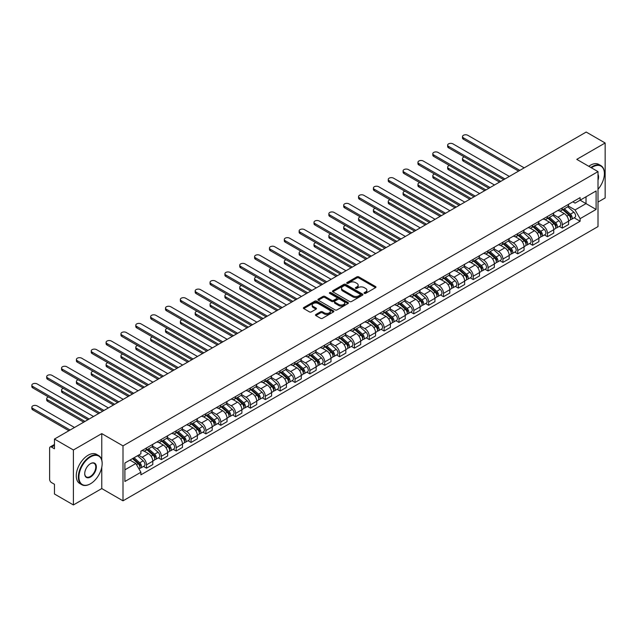 <?xml version="1.0" encoding="UTF-8"?>
<svg xmlns="http://www.w3.org/2000/svg" width="637" height="637" viewBox="0 0 637 637"><rect width="100%" height="100%" fill="white"/><g stroke="black" fill="none" stroke-linecap="round" stroke-linejoin="round"><path stroke-width="0.96" d="M364.34 293.37A0.924 0.533 0 0 0 365.646 293.37L375.575 287.637A1.322 0.764 0 0 0 375.965 287.104A1.322 0.764 0 0 0 375.575 286.562L358.758 276.848A1.322 0.764 0 0 0 356.887 276.848L346.958 282.581A0.924 0.533 0 0 0 348.272 283.338L349.554 282.597A4.228 2.444 0 0 1 355.534 282.597L356.935 283.409A4.228 2.444 0 0 1 358.169 285.129A4.228 2.444 0 0 1 356.935 286.857L355.653 287.598A0.924 0.533 0 0 0 356.959 288.354L358.241 287.613A4.228 2.444 0 0 1 364.221 287.613L365.622 288.426A4.228 2.444 0 0 1 366.864 290.146A4.228 2.444 0 0 1 365.622 291.873L364.34 292.614A0.924 0.533 0 0 0 364.34 293.37L364.34 292.614M315.872 314.503A1.322 0.764 0 0 0 315.482 315.044A1.322 0.764 0 0 0 315.872 315.586L320.586 318.309A1.322 0.764 0 0 0 322.457 318.309L333.485 311.939A1.322 0.764 0 0 0 333.868 311.405A1.322 0.764 0 0 0 333.485 310.864L316.661 301.15A1.322 0.764 0 0 0 314.797 301.15L303.769 307.52A1.322 0.764 0 0 0 303.379 308.061A1.322 0.764 0 0 0 303.769 308.595L309.471 311.891A1.322 0.764 0 0 0 311.334 311.891L316.056 309.168A1.322 0.764 0 0 0 316.446 308.627A1.322 0.764 0 0 0 316.056 308.085L313.229 306.453A3.535 2.038 0 0 1 312.194 305.012A3.535 2.038 0 0 1 314.375 303.124A3.535 2.038 0 0 1 318.229 303.57L329.297 309.956A3.535 2.038 0 0 1 330.332 311.405A3.535 2.038 0 0 1 328.151 313.293A3.535 2.038 0 0 1 324.305 312.847L322.457 311.78A1.322 0.764 0 0 0 320.586 311.78L315.872 314.503L315.872 315.586L320.586 312.878L320.586 311.78M122.997 445.868L101.769 433.614L73.406 449.993L54.464 439.052L586.207 132.05L605.15 142.991L576.78 159.369L598.008 171.624L122.997 445.868L122.997 500.825L598.008 226.581L598.008 171.624M349.649 301.532A1.322 0.764 0 0 0 351.513 301.532L362.541 295.162A1.322 0.764 0 0 0 362.931 294.628A1.322 0.764 0 0 0 362.541 294.087L345.724 284.373A1.322 0.764 0 0 0 343.853 284.373L332.825 290.743A1.322 0.764 0 0 0 332.442 291.284A1.322 0.764 0 0 0 332.825 291.818L349.649 301.532M329.974 293.569A0.924 0.533 0 0 1 330.914 293.705L347.993 303.562L336.989 309.916A1.322 0.764 0 0 1 335.118 309.916L318.301 300.21L323.015 297.503L323.015 296.404L318.301 299.127A1.322 0.764 0 0 0 317.911 299.669A1.322 0.764 0 0 0 318.301 300.21L318.301 299.127M323.015 297.503A1.322 0.764 0 0 1 324.886 297.503L324.886 296.404A1.322 0.764 0 0 0 323.015 296.404M324.886 296.404L331.71 300.346A1.322 0.764 0 0 0 333.573 300.346L336.702 298.538A1.322 0.764 0 0 0 337.092 297.997A1.322 0.764 0 0 0 336.702 297.455L329.608 293.354A0.924 0.533 0 0 1 330.914 292.606L348.009 302.471A1.322 0.764 0 0 1 348.399 303.013A1.322 0.764 0 0 1 348.009 303.554L348.009 302.471M73.406 449.993L73.406 504.95L54.464 494.009L54.464 484.287L51.509 482.583A2.691 1.553 -120 0 1 49.606 479.279L49.606 448.177A2.691 1.553 -120 0 1 50.164 446.943L54.464 444.459M598.008 202.072L605.15 197.948L605.15 142.991M73.406 504.95L101.769 488.571L122.997 500.825M54.464 439.052L54.464 448.782L51.509 447.078A2.691 1.553 -120 0 0 50.164 446.943M562.312 207.893A6.195 3.575 60 0 1 561.03 210.672L567.312 207.049A6.195 3.575 -120 0 0 568.594 204.27M553.394 214.565L557.932 217.185A6.195 3.575 60 0 1 562.312 224.765L568.594 221.143A6.195 3.575 -120 0 0 564.215 213.554L559.724 210.958M568.594 221.143L568.594 224.495L562.312 228.118L559.302 226.382M561.03 210.672A6.195 3.575 60 0 1 557.98 210.393M562.312 224.765L562.312 228.118M547.462 216.469A6.195 3.575 60 0 1 546.18 219.247L552.462 215.625A6.195 3.575 -120 0 0 553.744 212.838M544.452 234.957L547.462 236.693L553.744 233.07L553.744 229.71A6.195 3.575 -120 0 0 549.365 222.13L544.874 219.534M546.18 219.247A6.195 3.575 60 0 1 543.13 218.969M538.544 223.133L543.082 225.761A6.195 3.575 60 0 1 547.462 233.341L547.462 236.693M532.612 225.044A6.195 3.575 60 0 1 531.33 227.823L537.612 224.192A6.195 3.575 -120 0 0 538.894 221.413M529.602 243.525L532.612 245.269L538.894 241.638L538.894 238.286A6.195 3.575 -120 0 0 534.515 230.705L530.024 228.11M531.33 227.823A6.195 3.575 60 0 1 528.28 227.544M523.694 231.709L528.232 234.328A6.195 3.575 60 0 1 532.612 241.917L532.612 245.269M517.762 233.62A6.195 3.575 60 0 1 516.48 236.399L522.762 232.768A6.195 3.575 -120 0 0 524.044 229.989M514.752 252.101L517.762 253.845L524.044 250.214L524.044 246.861A6.195 3.575 -120 0 0 519.665 239.273L515.174 236.677M516.48 236.399A6.195 3.575 60 0 1 513.43 236.12M508.844 240.284L513.382 242.904A6.195 3.575 60 0 1 517.762 250.492L517.762 253.845M502.912 242.187A6.195 3.575 60 0 1 501.63 244.966L507.912 241.343A6.195 3.575 -120 0 0 509.194 238.564M499.902 260.676L502.912 262.412L509.194 258.789L509.194 255.437A6.195 3.575 -120 0 0 504.815 247.849L500.324 245.253M501.63 244.966A6.195 3.575 60 0 1 498.58 244.688M493.993 248.86L498.532 251.48A6.195 3.575 60 0 1 502.912 259.06L502.912 262.412M488.061 250.763A6.195 3.575 60 0 1 486.779 253.542L493.062 249.919A6.195 3.575 -120 0 0 494.344 247.132M485.052 269.252L488.061 270.988L494.344 267.365L494.344 264.005A6.195 3.575 -120 0 0 489.964 256.424L485.474 253.829M486.779 253.542A6.195 3.575 60 0 1 483.73 253.263M479.143 257.428L483.682 260.047A6.195 3.575 60 0 1 488.061 267.636L488.061 270.988M473.211 259.339A6.195 3.575 60 0 1 471.929 262.118L478.212 258.487A6.195 3.575 -120 0 0 479.494 255.708M470.202 277.82L473.211 279.563L479.494 275.932L479.494 272.58A6.195 3.575 -120 0 0 475.114 265L470.624 262.404M471.929 262.118A6.195 3.575 60 0 1 468.88 261.839M464.293 266.003L468.832 268.623A6.195 3.575 60 0 1 473.211 276.211L473.211 279.563M458.361 267.914A6.195 3.575 60 0 1 457.079 270.693L463.362 267.062A6.195 3.575 -120 0 0 464.644 264.283M455.351 286.395L458.361 288.139L464.644 284.508L464.644 281.156A6.195 3.575 -120 0 0 460.264 273.568L455.774 270.972M457.079 270.693A6.195 3.575 60 0 1 454.03 270.414M449.443 274.579L453.982 277.199A6.195 3.575 60 0 1 458.361 284.787L458.361 288.139M443.511 276.482A6.195 3.575 60 0 1 442.229 279.261L448.512 275.638A6.195 3.575 -120 0 0 449.794 272.859M440.501 294.971L443.511 296.707L449.794 293.084L449.794 289.731A6.195 3.575 -120 0 0 445.414 282.143L440.923 279.547M442.229 279.261A6.195 3.575 60 0 1 439.18 278.982M434.593 283.154L439.132 285.774A6.195 3.575 60 0 1 443.511 293.354L443.511 296.707M428.661 285.058A6.195 3.575 60 0 1 427.379 287.836L433.662 284.213A6.195 3.575 -120 0 0 434.944 281.427M425.651 303.546L428.661 305.282L434.944 301.651L434.944 298.299A6.195 3.575 -120 0 0 430.564 290.719L426.073 288.123M427.379 287.836A6.195 3.575 60 0 1 424.33 287.558M419.743 291.722L424.282 294.342A6.195 3.575 60 0 1 428.661 301.93L428.661 305.282M413.811 293.633A6.195 3.575 60 0 1 412.529 296.412L418.812 292.781A6.195 3.575 -120 0 0 420.094 290.002M410.801 312.114L413.811 313.858L420.094 310.227L420.094 306.875A6.195 3.575 -120 0 0 415.714 299.294L411.223 296.699M412.529 296.412A6.195 3.575 60 0 1 409.48 296.133M404.893 300.298L409.432 302.917A6.195 3.575 60 0 1 413.811 310.506L413.811 313.858M398.961 302.201A6.195 3.575 60 0 1 397.679 304.988L403.962 301.357A6.195 3.575 -120 0 0 405.243 298.578M395.951 320.69L398.961 322.433L405.243 318.803L405.243 315.45A6.195 3.575 -120 0 0 400.864 307.862L396.373 305.266M397.679 304.988A6.195 3.575 60 0 1 394.629 304.709M390.043 308.873L394.582 311.493A6.195 3.575 60 0 1 398.961 319.073L398.961 322.433M384.111 310.776A6.195 3.575 60 0 1 382.829 313.555L389.111 309.932A6.195 3.575 -120 0 0 390.393 307.153M381.101 329.265L384.111 331.001L390.393 327.378L390.393 324.026A6.195 3.575 -120 0 0 386.014 316.438L381.523 313.842M382.829 313.555A6.195 3.575 60 0 1 379.779 313.277M375.193 317.449L379.732 320.069A6.195 3.575 60 0 1 384.111 327.649L384.111 331.001M369.261 319.352A6.195 3.575 60 0 1 367.979 322.131L374.261 318.508A6.195 3.575 -120 0 0 375.543 315.721M366.251 337.841L369.261 339.577L375.543 335.946L375.543 332.594A6.195 3.575 -120 0 0 371.164 325.013L366.673 322.418M367.979 322.131A6.195 3.575 60 0 1 364.929 321.852M360.343 326.017L364.882 328.636A6.195 3.575 60 0 1 369.261 336.225L369.261 339.577M354.411 327.928A6.195 3.575 60 0 1 353.129 330.707L359.411 327.076A6.195 3.575 -120 0 0 360.693 324.297M351.401 346.409L354.411 348.152L360.693 344.521L360.693 341.169A6.195 3.575 -120 0 0 356.314 333.589L351.823 330.993M353.129 330.707A6.195 3.575 60 0 1 350.079 330.428M345.493 334.592L350.032 337.212A6.195 3.575 60 0 1 354.411 344.8L354.411 348.152M339.561 336.495A6.195 3.575 60 0 1 338.279 339.282L344.561 335.651A6.195 3.575 -120 0 0 345.843 332.872M336.551 354.984L339.561 356.728L345.843 353.097L345.843 349.745A6.195 3.575 -120 0 0 341.464 342.157L336.973 339.561M338.279 339.282A6.195 3.575 60 0 1 335.229 338.995M330.643 343.168L335.181 345.787A6.195 3.575 60 0 1 339.561 353.368L339.561 356.728M324.711 345.071A6.195 3.575 60 0 1 323.429 347.85L329.711 344.227A6.195 3.575 -120 0 0 330.993 341.448M321.701 363.56L324.711 365.296L330.993 361.673L330.993 358.32A6.195 3.575 -120 0 0 326.614 350.732L322.123 348.136M323.429 347.85A6.195 3.575 60 0 1 320.379 347.571M315.793 351.743L320.331 354.363A6.195 3.575 60 0 1 324.711 361.943L324.711 365.296M309.861 353.646A6.195 3.575 60 0 1 308.579 356.425L314.861 352.802A6.195 3.575 -120 0 0 316.143 350.016M306.851 372.135L309.861 373.871L316.143 370.24L316.143 366.888A6.195 3.575 -120 0 0 311.764 359.308L307.273 356.712M308.579 356.425A6.195 3.575 60 0 1 305.529 356.147M300.943 360.311L305.481 362.931A6.195 3.575 60 0 1 309.861 370.519L309.861 373.871M295.011 362.222A6.195 3.575 60 0 1 293.729 365.001L300.011 361.37A6.195 3.575 -120 0 0 301.293 358.591M292.001 380.703L295.011 382.447L301.293 378.816L301.293 375.464A6.195 3.575 -120 0 0 296.914 367.883L292.423 365.288M293.729 365.001A6.195 3.575 60 0 1 290.679 364.722M286.093 368.887L290.631 371.506A6.195 3.575 60 0 1 295.011 379.095L295.011 382.447M280.161 370.79A6.195 3.575 60 0 1 278.879 373.577L285.161 369.946A6.195 3.575 -120 0 0 286.443 367.167M277.151 389.279L280.161 391.022L286.443 387.392L286.443 384.039A6.195 3.575 -120 0 0 282.064 376.451L277.573 373.855M278.879 373.577A6.195 3.575 60 0 1 275.829 373.29M271.243 377.462L275.781 380.082A6.195 3.575 60 0 1 280.161 387.662L280.161 391.022M265.31 379.365A6.195 3.575 60 0 1 264.029 382.144L270.311 378.521A6.195 3.575 -120 0 0 271.593 375.742M262.301 397.854L265.31 399.59L271.593 395.967L271.593 392.615A6.195 3.575 -120 0 0 267.214 385.027L262.723 382.431M264.029 382.144A6.195 3.575 60 0 1 260.979 381.866M256.392 386.038L260.931 388.658A6.195 3.575 60 0 1 265.31 396.238L265.31 399.59M250.46 387.941A6.195 3.575 60 0 1 249.178 390.72L255.461 387.097A6.195 3.575 -120 0 0 256.743 384.31M247.451 406.43L250.46 408.166L256.743 404.535L256.743 401.183A6.195 3.575 -120 0 0 252.363 393.602L247.873 391.007M249.178 390.72A6.195 3.575 60 0 1 246.129 390.441M241.542 394.606L246.081 397.225A6.195 3.575 60 0 1 250.46 404.813L250.46 408.166M235.61 396.517A6.195 3.575 60 0 1 234.328 399.295L240.611 395.665A6.195 3.575 -120 0 0 241.893 392.886M232.601 414.998L235.61 416.741L241.893 413.11L241.893 409.758A6.195 3.575 -120 0 0 237.513 402.178L233.023 399.582M234.328 399.295A6.195 3.575 60 0 1 231.279 399.017M226.692 403.181L231.231 405.801A6.195 3.575 60 0 1 235.61 413.389L235.61 416.741M220.76 405.084A6.195 3.575 60 0 1 219.478 407.871L225.761 404.24A6.195 3.575 -120 0 0 227.043 401.461M217.75 423.573L220.76 425.309L227.043 421.686L227.043 418.334A6.195 3.575 -120 0 0 222.663 410.746L218.173 408.15M219.478 407.871A6.195 3.575 60 0 1 216.429 407.584M211.842 411.757L216.381 414.376A6.195 3.575 60 0 1 220.76 421.957L220.76 425.309M205.91 413.66A6.195 3.575 60 0 1 204.628 416.439L210.911 412.816A6.195 3.575 -120 0 0 212.193 410.037M202.9 432.149L205.91 433.885L212.193 430.262L212.193 426.909A6.195 3.575 -120 0 0 207.813 419.321L203.322 416.725M204.628 416.439A6.195 3.575 60 0 1 201.579 416.16M196.992 420.332L201.531 422.952A6.195 3.575 60 0 1 205.91 430.532L205.91 433.885M191.06 422.235A6.195 3.575 60 0 1 189.778 425.014L196.061 421.391A6.195 3.575 -120 0 0 197.343 418.605M188.05 440.724L191.06 442.46L197.343 438.829L197.343 435.477A6.195 3.575 -120 0 0 192.963 427.897L188.472 425.301M189.778 425.014A6.195 3.575 60 0 1 186.729 424.736M182.142 428.9L186.681 431.52A6.195 3.575 60 0 1 191.06 439.108L191.06 442.46M176.21 430.811A6.195 3.575 60 0 1 174.928 433.59L181.211 429.959A6.195 3.575 -120 0 0 182.493 427.18M173.2 449.292L176.21 451.036L182.493 447.405L182.493 444.053A6.195 3.575 -120 0 0 178.113 436.472L173.622 433.877M174.928 433.59A6.195 3.575 60 0 1 171.879 433.311M167.292 437.476L171.831 440.095A6.195 3.575 60 0 1 176.21 447.684L176.21 451.036M161.36 439.379A6.195 3.575 60 0 1 160.078 442.166L166.361 438.535A6.195 3.575 -120 0 0 167.642 435.756M158.35 457.868L161.36 459.603L167.642 455.981L167.642 452.628A6.195 3.575 -120 0 0 163.263 445.04L158.772 442.444M160.078 442.166A6.195 3.575 60 0 1 157.028 441.879M152.442 446.051L156.981 448.671A6.195 3.575 60 0 1 161.36 456.251L161.36 459.603M146.51 447.954A6.195 3.575 60 0 1 145.228 450.733L151.51 447.11A6.195 3.575 -120 0 0 152.792 444.331M143.5 466.443L146.51 468.179L152.792 464.556L152.792 461.204A6.195 3.575 -120 0 0 148.413 453.616L143.922 451.02M145.228 450.733A6.195 3.575 60 0 1 142.178 450.455M138.516 455.152L142.131 457.247A6.195 3.575 60 0 1 146.51 464.827L146.51 468.179M572.83 201.825L575.068 203.115L596.105 190.965L586.016 196.793L586.016 203.609L575.068 209.931L568.244 205.99M124.9 469.827L135.848 463.513L140.896 472.248L124.9 481.484L124.9 463.011L140.896 453.783L140.896 451.195L580.116 197.621L580.116 200.201L596.105 209.438L580.116 218.666L575.068 209.931M596.105 190.965L596.105 209.438M140.896 472.248L140.896 474.828L580.116 221.254L580.116 218.666M101.769 433.614L101.769 460.057M101.769 467.247L101.769 488.571M135.848 463.513L129.948 460.105M574.152 217.806L580.116 221.254M364.706 293.506L365.622 292.972A4.228 2.444 0 0 0 366.864 291.244L366.864 290.146M358.169 285.129L358.169 286.228A4.228 2.444 0 0 1 356.935 287.956L356.019 288.489M375.559 287.653L358.758 277.947A1.322 0.764 0 0 0 356.887 277.947L347.332 283.465M362.541 294.087L362.541 295.162L345.724 285.48A1.322 0.764 0 0 0 343.853 285.48L332.848 291.834L332.825 290.743M360.208 295.003A0.924 0.533 0 0 0 360.208 294.246L345.445 285.726A0.924 0.533 0 0 0 344.131 285.726L342.778 286.507A4.228 2.444 0 0 0 341.543 288.235A4.228 2.444 0 0 0 342.778 289.962L352.866 295.783A4.228 2.444 0 0 0 358.854 295.783L360.208 295.003L360.208 296.101A0.924 0.533 0 0 0 360.478 295.727L360.478 294.628M341.543 288.235L341.543 289.333A4.228 2.444 0 0 0 342.778 291.061L342.778 289.962M360.208 296.101L358.854 296.882A4.228 2.444 0 0 1 352.866 296.882L342.778 291.061M324.886 297.503L331.71 301.444A1.322 0.764 0 0 0 333.573 301.444L336.702 299.637A1.322 0.764 0 0 0 337.092 299.095L337.092 297.997M338.78 304.43A3.535 2.038 0 0 0 342.634 304.876A3.535 2.038 0 0 0 344.816 302.989A3.535 2.038 0 0 0 343.781 301.548L339.879 299.294A1.322 0.764 0 0 0 338.016 299.294L334.887 301.102A1.322 0.764 0 0 0 334.497 301.635A1.322 0.764 0 0 0 334.887 302.177L338.78 304.43L338.78 305.529A3.535 2.038 0 0 0 342.634 305.975A3.535 2.038 0 0 0 344.816 304.088L344.816 302.989M334.497 301.635L334.497 302.742A1.322 0.764 0 0 0 334.887 303.276L334.887 302.177M338.78 305.529L334.887 303.276M330.332 311.405L330.332 312.504A3.535 2.038 0 0 1 328.151 314.391A3.535 2.038 0 0 1 324.305 313.945L322.457 312.878A1.322 0.764 0 0 0 320.586 312.878M312.194 305.012L312.194 306.11A3.535 2.038 0 0 0 313.229 307.552L313.229 306.453M316.04 309.176L313.229 307.552M333.462 311.955L316.661 302.257A1.322 0.764 0 0 0 314.797 302.257L303.785 308.611M562.742 209.684L568.793 215.083A3.368 1.943 60 0 1 569.852 220.291L568.594 221.015M562.901 209.828L565.752 211.476M464.309 156.917A3.097 1.792 -0 0 0 462.502 158.541A3.097 1.792 -0 0 0 463.41 159.807L500.77 181.378M563.355 209.334L570.083 215.346A1.616 0.932 60 0 1 570.593 217.838A1.616 0.932 60 0 1 570.449 217.902M564.358 208.753L570.41 214.151A3.368 1.943 60 0 1 571.469 219.359A3.368 1.943 60 0 1 570.449 219.462M567.734 206.73L573.841 212.177A3.368 1.943 60 0 1 574.893 217.376L571.469 219.359M499.535 182.094L463.41 161.233A3.097 1.792 180 0 1 462.502 159.975L462.502 158.541M518.574 171.098L463.41 139.248A3.097 1.792 180 0 1 462.502 137.99L462.502 136.557A3.097 1.792 -0 0 0 463.41 137.823L519.808 170.382M524.187 167.857L467.789 135.291A3.097 1.792 -0 0 0 464.413 134.909A3.097 1.792 -0 0 0 462.502 136.557M547.892 218.26L553.943 223.659A3.368 1.943 60 0 1 555.002 228.866L553.744 229.591M548.051 218.403L550.901 220.044M449.459 165.493A3.097 1.792 -0 0 0 447.652 167.117A3.097 1.792 -0 0 0 448.559 168.383L485.92 189.953M548.505 217.91L555.233 223.913A1.616 0.932 60 0 1 555.743 226.414A1.616 0.932 60 0 1 555.599 226.469M549.508 217.328L555.56 222.727A3.368 1.943 60 0 1 556.619 227.927A3.368 1.943 60 0 1 555.599 228.038M552.884 215.298L558.991 220.744A3.368 1.943 60 0 1 560.042 225.952L556.619 227.927M484.685 190.662L448.559 169.808A3.097 1.792 180 0 1 447.652 168.542L447.652 167.117M533.042 226.836L539.093 232.234A3.368 1.943 60 0 1 540.152 237.434L538.894 238.166M533.201 226.979L536.051 228.619M434.609 174.068A3.097 1.792 -0 0 0 432.802 175.693A3.097 1.792 -0 0 0 433.709 176.951L471.069 198.521M533.655 226.477L540.383 232.489A1.616 0.932 60 0 1 540.893 234.989A1.616 0.932 60 0 1 540.749 235.045M534.658 225.896L540.709 231.303A3.368 1.943 60 0 1 541.769 236.502A3.368 1.943 60 0 1 540.749 236.614M538.034 223.874L544.141 229.32A3.368 1.943 60 0 1 545.192 234.527L541.769 236.502M469.835 199.238L433.709 178.384A3.097 1.792 180 0 1 432.802 177.118L432.802 175.693M518.192 235.403L524.243 240.81A3.368 1.943 60 0 1 525.302 246.009L524.044 246.734M518.351 235.547L521.201 237.195M419.759 182.636A3.097 1.792 -0 0 0 417.952 184.26A3.097 1.792 -0 0 0 418.859 185.526L456.219 207.097M518.805 235.053L525.533 241.065A1.616 0.932 60 0 1 526.043 243.565A1.616 0.932 60 0 1 525.899 243.621M519.808 234.472L525.859 239.87A3.368 1.943 60 0 1 526.918 245.078A3.368 1.943 60 0 1 525.899 245.181M523.184 232.449L529.291 237.896A3.368 1.943 60 0 1 530.342 243.095L526.918 245.078M454.985 207.813L418.859 186.96A3.097 1.792 180 0 1 417.952 185.693L417.952 184.26M503.724 179.674L448.559 147.824A3.097 1.792 180 0 1 447.652 146.558L447.652 145.132A3.097 1.792 -0 0 0 448.559 146.399L504.958 178.957M509.337 176.433L452.939 143.866A3.097 1.792 -0 0 0 449.563 143.484A3.097 1.792 -0 0 0 447.652 145.132M488.874 188.249L433.709 156.399A3.097 1.792 180 0 1 432.802 155.133L432.802 153.708A3.097 1.792 -0 0 0 433.709 154.966L490.108 187.533M494.487 185.001L438.089 152.442A3.097 1.792 -0 0 0 434.713 152.052A3.097 1.792 -0 0 0 432.802 153.708M474.024 196.817L418.859 164.975A3.097 1.792 180 0 1 417.952 163.709L417.952 162.276A3.097 1.792 -0 0 0 418.859 163.542L475.258 196.108M479.637 193.576L423.239 161.018A3.097 1.792 -0 0 0 419.863 160.628A3.097 1.792 -0 0 0 417.952 162.276M598.008 189.308A16.427 9.483 120 0 0 604.386 173.654A16.427 9.483 120 0 0 592.776 166.95A16.427 9.483 120 0 0 591.423 167.818M590.881 167.507A16.825 9.714 -60 0 1 592.49 166.456A16.825 9.714 -60 0 1 600.906 165.62A16.825 9.714 -60 0 1 604.386 173.328A16.825 9.714 -60 0 1 604.386 173.495M598.008 174.434A8.209 4.738 -60 0 1 598.008 180.239M588.787 166.297A16.825 9.714 -60 0 1 590.395 165.246A16.825 9.714 -60 0 1 598.812 164.41L600.906 165.62M90.255 483.897L90.542 483.738A16.427 9.483 120 0 0 102.151 463.617A16.427 9.483 120 0 0 90.542 456.912A16.427 9.483 120 0 0 78.924 477.025A16.427 9.483 120 0 0 90.542 483.738L90.255 483.897A16.825 9.714 -60 0 1 81.839 484.733A16.825 9.714 -60 0 1 79.259 471.245A16.825 9.714 -60 0 1 90.255 456.418A16.825 9.714 -60 0 1 98.663 455.582A16.825 9.714 -60 0 1 102.151 463.29A16.825 9.714 -60 0 1 102.151 463.457M90.542 463.617L90.542 463.617A8.209 4.738 -60 0 1 96.346 466.969A8.209 4.738 -60 0 1 90.542 477.025A8.209 4.738 -60 0 1 84.729 473.673A8.209 4.738 -60 0 1 90.542 463.617L90.542 463.617M84.737 473.506A7.811 4.507 120 0 0 86.345 476.922A7.811 4.507 120 0 0 90.255 476.532A7.811 4.507 120 0 0 95.351 469.652A7.811 4.507 120 0 0 94.157 463.394A7.811 4.507 120 0 0 90.39 463.704M81.839 484.733L79.744 483.523A16.825 9.714 -60 0 1 77.165 470.042A16.825 9.714 -60 0 1 88.161 455.208A16.825 9.714 -60 0 1 96.569 454.38L98.663 455.582M503.341 243.979L509.393 249.378A3.368 1.943 60 0 1 510.452 254.585L509.194 255.31M503.501 244.122L506.351 245.771M404.909 191.211A3.097 1.792 -0 0 0 403.102 192.836A3.097 1.792 -0 0 0 404.009 194.102L441.369 215.672M503.955 243.629L510.683 249.64A1.616 0.932 60 0 1 511.192 252.133A1.616 0.932 60 0 1 511.049 252.196M504.958 243.047L511.009 248.446A3.368 1.943 60 0 1 512.068 253.653A3.368 1.943 60 0 1 511.049 253.757M508.334 241.025L514.441 246.471A3.368 1.943 60 0 1 515.492 251.671L512.068 253.653M440.135 216.389L404.009 195.527A3.097 1.792 180 0 1 403.102 194.269L403.102 192.836M488.491 252.555L494.543 257.953A3.368 1.943 60 0 1 495.602 263.161L494.344 263.885M488.651 252.698L491.501 254.338M390.059 199.787A3.097 1.792 -0 0 0 388.252 201.411A3.097 1.792 -0 0 0 389.159 202.677L426.519 224.248M489.105 252.204L495.833 258.208A1.616 0.932 60 0 1 496.342 260.708A1.616 0.932 60 0 1 496.199 260.764M490.108 251.623L496.159 257.022A3.368 1.943 60 0 1 497.218 262.221A3.368 1.943 60 0 1 496.199 262.333M493.484 249.593L499.591 255.039A3.368 1.943 60 0 1 500.642 260.246L497.218 262.221M425.285 224.957L389.159 204.103A3.097 1.792 180 0 1 388.252 202.837L388.252 201.411M459.173 205.393L404.009 173.543A3.097 1.792 180 0 1 403.102 172.285L403.102 170.851A3.097 1.792 -0 0 0 404.009 172.117L460.408 204.676M464.787 202.152L408.389 169.585A3.097 1.792 -0 0 0 405.013 169.203A3.097 1.792 -0 0 0 403.102 170.851M444.323 213.968L389.159 182.118A3.097 1.792 180 0 1 388.252 180.852L388.252 179.427A3.097 1.792 -0 0 0 389.159 180.693L445.558 213.252M449.937 210.728L393.539 178.161A3.097 1.792 -0 0 0 390.163 177.771A3.097 1.792 -0 0 0 388.252 179.427M473.641 261.13L479.693 266.529A3.368 1.943 60 0 1 480.752 271.728L479.494 272.461M473.801 261.274L476.651 262.914M375.209 208.363A3.097 1.792 -0 0 0 373.401 209.987A3.097 1.792 -0 0 0 374.309 211.245L411.669 232.816M474.254 260.772L480.983 266.784A1.616 0.932 60 0 1 481.492 269.284A1.616 0.932 60 0 1 481.349 269.34M475.258 260.191L481.309 265.597A3.368 1.943 60 0 1 482.368 270.797A3.368 1.943 60 0 1 481.349 270.908M478.634 258.168L484.741 263.614A3.368 1.943 60 0 1 485.792 268.822L482.368 270.797M410.435 233.532L374.309 212.678A3.097 1.792 180 0 1 373.401 211.412L373.401 209.987M458.791 269.698L464.843 275.104A3.368 1.943 60 0 1 465.902 280.304L464.644 281.028M458.951 269.841L461.801 271.489M360.359 216.93A3.097 1.792 -0 0 0 358.551 218.555A3.097 1.792 -0 0 0 359.459 219.821L396.819 241.391M459.404 269.347L466.133 275.359A1.616 0.932 60 0 1 466.642 277.859A1.616 0.932 60 0 1 466.499 277.915M460.408 268.766L466.459 274.165A3.368 1.943 60 0 1 467.518 279.372A3.368 1.943 60 0 1 466.499 279.476M463.784 266.744L469.891 272.19A3.368 1.943 60 0 1 470.942 277.39L467.518 279.372M395.585 242.108L359.459 221.254A3.097 1.792 180 0 1 358.551 219.988L358.551 218.555M443.941 278.273L449.993 283.672A3.368 1.943 60 0 1 451.052 288.88L449.794 289.604M444.1 278.417L446.951 280.065M345.509 225.506A3.097 1.792 -0 0 0 343.701 227.13A3.097 1.792 -0 0 0 344.609 228.396L381.969 249.967M444.554 277.923L451.283 283.935A1.616 0.932 60 0 1 451.792 286.427A1.616 0.932 60 0 1 451.649 286.491M445.558 277.342L451.609 282.74A3.368 1.943 60 0 1 452.668 287.948A3.368 1.943 60 0 1 451.649 288.051M448.934 275.311L455.041 280.766A3.368 1.943 60 0 1 456.092 285.965L452.668 287.948M380.735 250.683L344.609 229.822A3.097 1.792 180 0 1 343.701 228.564L343.701 227.13M429.091 286.849L435.143 292.248A3.368 1.943 60 0 1 436.202 297.455L434.944 298.18M429.25 286.992L432.101 288.633M330.659 234.082A3.097 1.792 -0 0 0 328.851 235.706A3.097 1.792 -0 0 0 329.759 236.972L367.119 258.542M429.704 286.499L436.433 292.502A1.616 0.932 60 0 1 436.942 295.003A1.616 0.932 60 0 1 436.799 295.058M430.708 285.917L436.759 291.316A3.368 1.943 60 0 1 437.818 296.516A3.368 1.943 60 0 1 436.799 296.627M434.084 283.887L440.191 289.333A3.368 1.943 60 0 1 441.242 294.541L437.818 296.516M365.885 259.251L329.759 238.397A3.097 1.792 180 0 1 328.851 237.131L328.851 235.706M414.241 295.425L420.293 300.823A3.368 1.943 60 0 1 421.352 306.023L420.094 306.747M414.4 295.568L417.251 297.208M315.809 242.649A3.097 1.792 -0 0 0 314.001 244.282A3.097 1.792 -0 0 0 314.909 245.54L352.269 267.11M414.854 295.066L421.583 301.078A1.616 0.932 60 0 1 422.092 303.578A1.616 0.932 60 0 1 421.949 303.634M415.857 294.485L421.909 299.892A3.368 1.943 60 0 1 422.968 305.091A3.368 1.943 60 0 1 421.949 305.203M419.234 292.463L425.341 297.909A3.368 1.943 60 0 1 426.392 303.116L422.968 305.091M351.035 267.827L314.909 246.973A3.097 1.792 180 0 1 314.001 245.707L314.001 244.282M399.391 303.992L405.443 309.399A3.368 1.943 60 0 1 406.502 314.598L405.243 315.323M399.55 304.136L402.401 305.784M300.959 251.225A3.097 1.792 -0 0 0 299.151 252.849A3.097 1.792 -0 0 0 300.059 254.115L337.419 275.686M400.004 303.642L406.732 309.654A1.616 0.932 60 0 1 407.242 312.154A1.616 0.932 60 0 1 407.099 312.21M401.007 303.061L407.059 308.459A3.368 1.943 60 0 1 408.118 313.667A3.368 1.943 60 0 1 407.099 313.77M404.384 301.038L410.491 306.485A3.368 1.943 60 0 1 411.542 311.684L408.118 313.667M336.185 276.402L300.059 255.548A3.097 1.792 180 0 1 299.151 254.282L299.151 252.849M384.541 312.568L390.592 317.967A3.368 1.943 60 0 1 391.651 323.174L390.393 323.899M384.7 312.711L387.551 314.36M286.109 259.8A3.097 1.792 -0 0 0 284.301 261.425A3.097 1.792 -0 0 0 285.209 262.691L322.569 284.261M385.154 312.218L391.882 318.229A1.616 0.932 60 0 1 392.392 320.722A1.616 0.932 60 0 1 392.249 320.785M386.157 311.636L392.209 317.035A3.368 1.943 60 0 1 393.268 322.242A3.368 1.943 60 0 1 392.249 322.346M389.533 309.606L395.641 315.06A3.368 1.943 60 0 1 396.692 320.26L393.268 322.242M321.335 284.978L285.209 264.116A3.097 1.792 180 0 1 284.301 262.858L284.301 261.425M369.691 321.144L375.742 326.542A3.368 1.943 60 0 1 376.801 331.75L375.543 332.474M369.85 321.287L372.701 322.927M271.258 268.376A3.097 1.792 -0 0 0 269.451 270A3.097 1.792 -0 0 0 270.359 271.266L307.719 292.837M370.304 320.793L377.032 326.797A1.616 0.932 60 0 1 377.542 329.297A1.616 0.932 60 0 1 377.399 329.353M371.307 320.212L377.359 325.611A3.368 1.943 60 0 1 378.418 330.81A3.368 1.943 60 0 1 377.399 330.922M374.683 318.182L380.791 323.628A3.368 1.943 60 0 1 381.842 328.835L378.418 330.81M306.485 293.546L270.359 272.692A3.097 1.792 180 0 1 269.451 271.426L269.451 270M429.473 222.544L374.309 190.694A3.097 1.792 180 0 1 373.401 189.428L373.401 188.003A3.097 1.792 -0 0 0 374.309 189.261L430.708 221.827M435.087 219.295L378.689 186.737A3.097 1.792 -0 0 0 375.312 186.346A3.097 1.792 -0 0 0 373.401 188.003M414.623 231.112L359.459 199.27A3.097 1.792 180 0 1 358.551 198.003L358.551 196.57A3.097 1.792 -0 0 0 359.459 197.836L415.857 230.403M420.237 227.871L363.838 195.312A3.097 1.792 -0 0 0 360.462 194.922A3.097 1.792 -0 0 0 358.551 196.57M399.773 239.687L344.609 207.837A3.097 1.792 180 0 1 343.701 206.579L343.701 205.146A3.097 1.792 -0 0 0 344.609 206.412L401.007 238.971M405.387 236.446L348.988 203.88A3.097 1.792 -0 0 0 345.612 203.498A3.097 1.792 -0 0 0 343.701 205.146M384.923 248.263L329.759 216.413A3.097 1.792 180 0 1 328.851 215.147L328.851 213.721A3.097 1.792 -0 0 0 329.759 214.988L386.157 247.546M390.537 245.022L334.138 212.455A3.097 1.792 -0 0 0 330.762 212.065A3.097 1.792 -0 0 0 328.851 213.721M370.073 256.838L314.909 224.988A3.097 1.792 180 0 1 314.001 223.722L314.001 222.297A3.097 1.792 -0 0 0 314.909 223.555L371.307 256.122M375.687 253.59L319.288 221.031A3.097 1.792 -0 0 0 315.912 220.641A3.097 1.792 -0 0 0 314.001 222.297M355.223 265.406L300.059 233.564A3.097 1.792 180 0 1 299.151 232.298L299.151 230.865A3.097 1.792 -0 0 0 300.059 232.131L356.457 264.697M360.837 262.165L304.438 229.607A3.097 1.792 -0 0 0 301.062 229.216A3.097 1.792 -0 0 0 299.151 230.865M340.373 273.982L285.209 242.132A3.097 1.792 180 0 1 284.301 240.874L284.301 239.44A3.097 1.792 -0 0 0 285.209 240.706L341.607 273.265M345.987 270.741L289.588 238.174A3.097 1.792 -0 0 0 286.212 237.792A3.097 1.792 -0 0 0 284.301 239.44M325.523 282.557L270.359 250.707A3.097 1.792 180 0 1 269.451 249.441L269.451 248.016A3.097 1.792 -0 0 0 270.359 249.282L326.757 281.841M331.136 279.317L274.738 246.75A3.097 1.792 -0 0 0 271.362 246.36A3.097 1.792 -0 0 0 269.451 248.016M354.841 329.719L360.892 335.118A3.368 1.943 60 0 1 361.951 340.317L360.693 341.042M355 329.862L357.851 331.503M256.408 276.944A3.097 1.792 -0 0 0 254.601 278.576A3.097 1.792 -0 0 0 255.509 279.834L292.869 301.405M355.454 329.361L362.182 335.373A1.616 0.932 60 0 1 362.692 337.873A1.616 0.932 60 0 1 362.549 337.928M356.457 328.78L362.509 334.186A3.368 1.943 60 0 1 363.568 339.386A3.368 1.943 60 0 1 362.549 339.497M359.833 326.757L365.941 332.203A3.368 1.943 60 0 1 366.992 337.411L363.568 339.386M291.635 302.121L255.509 281.267A3.097 1.792 180 0 1 254.601 280.001L254.601 278.576M339.991 338.287L346.042 343.693A3.368 1.943 60 0 1 347.101 348.893L345.843 349.617M340.15 338.43L343.001 340.078M241.558 285.519A3.097 1.792 -0 0 0 239.751 287.144A3.097 1.792 -0 0 0 240.659 288.41L278.019 309.98M340.604 337.936L347.332 343.948A1.616 0.932 60 0 1 347.842 346.44A1.616 0.932 60 0 1 347.698 346.504M341.607 337.355L347.659 342.754A3.368 1.943 60 0 1 348.718 347.961A3.368 1.943 60 0 1 347.698 348.065M344.983 335.333L351.091 340.779A3.368 1.943 60 0 1 352.142 345.979L348.718 347.961M276.784 310.697L240.659 289.843A3.097 1.792 180 0 1 239.751 288.577L239.751 287.144M325.141 346.862L331.192 352.261A3.368 1.943 60 0 1 332.251 357.468L330.993 358.193M325.3 347.006L328.151 348.654M226.708 294.095A3.097 1.792 -0 0 0 224.901 295.719A3.097 1.792 -0 0 0 225.809 296.985L263.169 318.556M325.754 346.512L332.482 352.524A1.616 0.932 60 0 1 332.992 355.016A1.616 0.932 60 0 1 332.848 355.08M326.757 345.931L332.809 351.329A3.368 1.943 60 0 1 333.868 356.537A3.368 1.943 60 0 1 332.848 356.64M330.133 343.9L336.24 349.355A3.368 1.943 60 0 1 337.292 354.554L333.868 356.537M261.934 319.272L225.809 298.411A3.097 1.792 180 0 1 224.901 297.153L224.901 295.719M310.291 355.438L316.342 360.837A3.368 1.943 60 0 1 317.401 366.044L316.143 366.769M310.45 355.581L313.3 357.222M211.858 302.671A3.097 1.792 -0 0 0 210.051 304.295A3.097 1.792 -0 0 0 210.958 305.561L248.319 327.131M310.904 355.088L317.632 361.091A1.616 0.932 60 0 1 318.142 363.592A1.616 0.932 60 0 1 317.998 363.647M311.907 354.506L317.959 359.905A3.368 1.943 60 0 1 319.018 365.105A3.368 1.943 60 0 1 317.998 365.216M315.283 352.476L321.39 357.922A3.368 1.943 60 0 1 322.441 363.13L319.018 365.105M247.084 327.84L210.958 306.986A3.097 1.792 180 0 1 210.051 305.72L210.051 304.295M295.441 364.014L301.492 369.412A3.368 1.943 60 0 1 302.551 374.612L301.293 375.336M295.6 364.157L298.45 365.797M197.008 311.238A3.097 1.792 -0 0 0 195.201 312.871A3.097 1.792 -0 0 0 196.108 314.129L233.468 335.699M296.054 363.655L302.782 369.667A1.616 0.932 60 0 1 303.292 372.167A1.616 0.932 60 0 1 303.148 372.223M297.057 363.074L303.108 368.473A3.368 1.943 60 0 1 304.168 373.68A3.368 1.943 60 0 1 303.148 373.792M300.433 361.052L306.54 366.498A3.368 1.943 60 0 1 307.591 371.705L304.168 373.68M232.234 336.416L196.108 315.562A3.097 1.792 180 0 1 195.201 314.296L195.201 312.871M280.591 372.581L286.642 377.988A3.368 1.943 60 0 1 287.701 383.187L286.443 383.912M280.75 372.725L283.6 374.373M182.158 319.814A3.097 1.792 -0 0 0 180.351 321.438A3.097 1.792 -0 0 0 181.258 322.704L218.618 344.275M281.204 372.231L287.932 378.243A1.616 0.932 60 0 1 288.442 380.735A1.616 0.932 60 0 1 288.298 380.799M282.207 371.65L288.258 377.048A3.368 1.943 60 0 1 289.317 382.256A3.368 1.943 60 0 1 288.298 382.359M285.583 369.627L291.69 375.074A3.368 1.943 60 0 1 292.741 380.273L289.317 382.256M217.384 344.991L181.258 324.129A3.097 1.792 180 0 1 180.351 322.871L180.351 321.438M265.74 381.157L271.792 386.555A3.368 1.943 60 0 1 272.851 391.763L271.593 392.488M265.9 381.3L268.75 382.948M167.308 328.389A3.097 1.792 -0 0 0 165.501 330.014A3.097 1.792 -0 0 0 166.408 331.28L203.768 352.85M266.354 380.807L273.082 386.818A1.616 0.932 60 0 1 273.591 389.311A1.616 0.932 60 0 1 273.448 389.374M267.357 380.225L273.408 385.624A3.368 1.943 60 0 1 274.467 390.831A3.368 1.943 60 0 1 273.448 390.935M270.733 378.195L276.84 383.649A3.368 1.943 60 0 1 277.891 388.849L274.467 390.831M202.534 353.567L166.408 332.705A3.097 1.792 180 0 1 165.501 331.439L165.501 330.014M250.89 389.733L256.942 395.131A3.368 1.943 60 0 1 258.001 400.339L256.743 401.063M251.05 389.876L253.9 391.516M152.458 336.965A3.097 1.792 -0 0 0 150.65 338.589A3.097 1.792 -0 0 0 151.558 339.855L188.918 361.426M251.504 389.382L258.232 395.386A1.616 0.932 60 0 1 258.741 397.886A1.616 0.932 60 0 1 258.598 397.942M252.507 388.801L258.558 394.199A3.368 1.943 60 0 1 259.617 399.399A3.368 1.943 60 0 1 258.598 399.51M255.883 386.77L261.99 392.217A3.368 1.943 60 0 1 263.041 397.424L259.617 399.399M187.684 362.135L151.558 341.281A3.097 1.792 180 0 1 150.65 340.015L150.65 338.589M236.04 398.308L242.092 403.707A3.368 1.943 60 0 1 243.151 408.906L241.893 409.631M236.2 398.451L239.05 400.092M137.608 345.533A3.097 1.792 -0 0 0 135.8 347.165A3.097 1.792 -0 0 0 136.708 348.423L174.068 369.993M236.653 397.95L243.382 403.962A1.616 0.932 60 0 1 243.891 406.462A1.616 0.932 60 0 1 243.748 406.517M237.657 397.369L243.708 402.767A3.368 1.943 60 0 1 244.767 407.975A3.368 1.943 60 0 1 243.748 408.086M241.033 395.346L247.14 400.792A3.368 1.943 60 0 1 248.191 406L244.767 407.975M172.834 370.71L136.708 349.856A3.097 1.792 180 0 1 135.8 348.59L135.8 347.165M221.19 406.876L227.242 412.282A3.368 1.943 60 0 1 228.301 417.482L227.043 418.206M221.35 407.019L224.2 408.667M122.758 354.108A3.097 1.792 -0 0 0 120.95 355.733A3.097 1.792 -0 0 0 121.858 356.999L159.218 378.569M221.803 406.525L228.532 412.537A1.616 0.932 60 0 1 229.041 415.029A1.616 0.932 60 0 1 228.898 415.093M222.807 405.944L228.858 411.343A3.368 1.943 60 0 1 229.917 416.55A3.368 1.943 60 0 1 228.898 416.654M226.183 403.922L232.29 409.368A3.368 1.943 60 0 1 233.341 414.568L229.917 416.55M157.984 379.286L121.858 358.424A3.097 1.792 180 0 1 120.95 357.166L120.95 355.733M206.34 415.451L212.392 420.85A3.368 1.943 60 0 1 213.451 426.057L212.193 426.782M206.499 415.595L209.35 417.243M107.908 362.684A3.097 1.792 -0 0 0 106.1 364.308A3.097 1.792 -0 0 0 107.008 365.574L144.368 387.145M206.953 415.101L213.682 421.105A1.616 0.932 60 0 1 214.191 423.605A1.616 0.932 60 0 1 214.048 423.669M207.957 414.52L214.008 419.918A3.368 1.943 60 0 1 215.067 425.126A3.368 1.943 60 0 1 214.048 425.229M211.333 412.489L217.44 417.936A3.368 1.943 60 0 1 218.491 423.143L215.067 425.126M143.134 387.861L107.008 367A3.097 1.792 180 0 1 106.1 365.734L106.1 364.308M191.49 424.027L197.542 429.426A3.368 1.943 60 0 1 198.601 434.633L197.343 435.358M191.649 424.17L194.5 425.811M93.058 371.26A3.097 1.792 -0 0 0 91.25 372.884A3.097 1.792 -0 0 0 92.158 374.15L129.518 395.72M192.103 423.677L198.832 429.68A1.616 0.932 60 0 1 199.341 432.181A1.616 0.932 60 0 1 199.198 432.236M193.107 423.095L199.158 428.494A3.368 1.943 60 0 1 200.217 433.693A3.368 1.943 60 0 1 199.198 433.805M196.483 421.065L202.59 426.511A3.368 1.943 60 0 1 203.641 431.719L200.217 433.693M128.284 396.429L92.158 375.575A3.097 1.792 180 0 1 91.25 374.309L91.25 372.884M176.64 432.603L182.692 438.001A3.368 1.943 60 0 1 183.751 443.201L182.493 443.925M176.799 432.746L179.65 434.386M78.208 379.827A3.097 1.792 -0 0 0 76.4 381.459A3.097 1.792 -0 0 0 77.308 382.718L114.668 404.288M177.253 432.244L183.982 438.256A1.616 0.932 60 0 1 184.491 440.756A1.616 0.932 60 0 1 184.348 440.812M178.256 431.663L184.308 437.062A3.368 1.943 60 0 1 185.367 442.269A3.368 1.943 60 0 1 184.348 442.381M181.633 429.641L187.74 435.087A3.368 1.943 60 0 1 188.791 440.294L185.367 442.269M113.434 405.005L77.308 384.151A3.097 1.792 180 0 1 76.4 382.885L76.4 381.459M161.79 441.17L167.842 446.577A3.368 1.943 60 0 1 168.901 451.776L167.642 452.501M161.949 441.314L164.8 442.962M63.358 388.403A3.097 1.792 -0 0 0 61.55 390.027A3.097 1.792 -0 0 0 62.458 391.293L99.818 412.864M162.403 440.82L169.131 446.832A1.616 0.932 60 0 1 169.641 449.324A1.616 0.932 60 0 1 169.498 449.388M163.406 440.239L169.458 445.637A3.368 1.943 60 0 1 170.517 450.845A3.368 1.943 60 0 1 169.498 450.948M166.783 438.216L172.89 443.663A3.368 1.943 60 0 1 173.941 448.862L170.517 450.845M98.584 413.58L62.458 392.718A3.097 1.792 180 0 1 61.55 391.46L61.55 390.027M146.94 449.746L152.991 455.144A3.368 1.943 60 0 1 154.05 460.352L152.792 461.077M147.099 449.889L149.95 451.537M48.508 396.978A3.097 1.792 -0 0 0 46.7 398.603A3.097 1.792 -0 0 0 47.608 399.869L84.968 421.439M147.553 449.396L154.281 455.399A1.616 0.932 60 0 1 154.791 457.899A1.616 0.932 60 0 1 154.648 457.963M148.556 448.814L154.608 454.213A3.368 1.943 60 0 1 155.667 459.42A3.368 1.943 60 0 1 154.648 459.524M151.932 446.784L158.04 452.23A3.368 1.943 60 0 1 159.091 457.438L155.667 459.42M83.734 422.156L47.608 401.294A3.097 1.792 180 0 1 46.7 400.028L46.7 398.603M310.673 291.133L255.509 259.283A3.097 1.792 180 0 1 254.601 258.017L254.601 256.592A3.097 1.792 -0 0 0 255.509 257.85L311.907 290.416M316.286 287.884L259.888 255.326A3.097 1.792 -0 0 0 256.512 254.935A3.097 1.792 -0 0 0 254.601 256.592M295.823 299.701L240.659 267.858A3.097 1.792 180 0 1 239.751 266.592L239.751 265.159A3.097 1.792 -0 0 0 240.659 266.425L297.057 298.992M301.436 296.46L245.038 263.901A3.097 1.792 -0 0 0 241.662 263.511A3.097 1.792 -0 0 0 239.751 265.159M280.973 308.276L225.809 276.426A3.097 1.792 180 0 1 224.901 275.168L224.901 273.735A3.097 1.792 -0 0 0 225.809 275.001L282.207 307.56M286.586 305.035L230.188 272.469A3.097 1.792 -0 0 0 226.812 272.087A3.097 1.792 -0 0 0 224.901 273.735M266.123 316.852L210.958 285.002A3.097 1.792 180 0 1 210.051 283.736L210.051 282.31A3.097 1.792 -0 0 0 210.958 283.576L267.357 316.135M271.736 313.611L215.338 281.044A3.097 1.792 -0 0 0 211.962 280.654A3.097 1.792 -0 0 0 210.051 282.31M251.273 325.427L196.108 293.577A3.097 1.792 180 0 1 195.201 292.311L195.201 290.886A3.097 1.792 -0 0 0 196.108 292.144L252.507 324.711M256.886 322.179L200.488 289.62A3.097 1.792 -0 0 0 197.112 289.23A3.097 1.792 -0 0 0 195.201 290.886M236.423 333.995L181.258 302.153A3.097 1.792 180 0 1 180.351 300.887L180.351 299.454A3.097 1.792 -0 0 0 181.258 300.72L237.657 333.286M242.036 330.754L185.638 298.196A3.097 1.792 -0 0 0 182.262 297.805A3.097 1.792 -0 0 0 180.351 299.454M221.572 342.571L166.408 310.721A3.097 1.792 180 0 1 165.501 309.463L165.501 308.029A3.097 1.792 -0 0 0 166.408 309.295L222.807 341.854M227.186 339.33L170.788 306.763A3.097 1.792 -0 0 0 167.412 306.381A3.097 1.792 -0 0 0 165.501 308.029M206.722 351.146L151.558 319.296A3.097 1.792 180 0 1 150.65 318.03L150.65 316.605A3.097 1.792 -0 0 0 151.558 317.871L207.957 350.43M212.336 347.906L155.938 315.339A3.097 1.792 -0 0 0 152.561 314.949A3.097 1.792 -0 0 0 150.65 316.605M191.872 359.722L136.708 327.872A3.097 1.792 180 0 1 135.8 326.606L135.8 325.181A3.097 1.792 -0 0 0 136.708 326.439L193.107 359.005M197.486 356.473L141.088 323.915A3.097 1.792 -0 0 0 137.711 323.524A3.097 1.792 -0 0 0 135.8 325.181M177.022 368.29L121.858 336.447A3.097 1.792 180 0 1 120.95 335.181L120.95 333.748A3.097 1.792 -0 0 0 121.858 335.014L178.256 367.581M182.636 365.049L126.237 332.49A3.097 1.792 -0 0 0 122.861 332.1A3.097 1.792 -0 0 0 120.95 333.748M162.172 376.865L107.008 345.015A3.097 1.792 180 0 1 106.1 343.757L106.1 342.324A3.097 1.792 -0 0 0 107.008 343.59L163.406 376.149M167.786 373.624L111.387 341.058A3.097 1.792 -0 0 0 108.011 340.676A3.097 1.792 -0 0 0 106.1 342.324M147.322 385.441L92.158 353.591A3.097 1.792 180 0 1 91.25 352.325L91.25 350.899A3.097 1.792 -0 0 0 92.158 352.165L148.556 384.724M152.936 382.2L96.537 349.633A3.097 1.792 -0 0 0 93.161 349.243A3.097 1.792 -0 0 0 91.25 350.899M132.472 394.016L77.308 362.166A3.097 1.792 180 0 1 76.4 360.9L76.4 359.475A3.097 1.792 -0 0 0 77.308 360.733L133.706 393.3M138.086 390.768L81.687 358.209A3.097 1.792 -0 0 0 78.311 357.819A3.097 1.792 -0 0 0 76.4 359.475M117.622 402.584L62.458 370.742A3.097 1.792 180 0 1 61.55 369.476L61.55 368.043A3.097 1.792 -0 0 0 62.458 369.309L118.856 401.875M123.236 399.343L66.837 366.785A3.097 1.792 -0 0 0 63.461 366.394A3.097 1.792 -0 0 0 61.55 368.043M102.772 411.16L47.608 379.31A3.097 1.792 180 0 1 46.7 378.052L46.7 376.618A3.097 1.792 -0 0 0 47.608 377.884L104.006 410.443M108.386 407.919L51.987 375.352A3.097 1.792 -0 0 0 48.611 374.97A3.097 1.792 -0 0 0 46.7 376.618M132.464 458.648L138.141 463.72A3.368 1.943 60 0 1 139.2 468.928L139.033 469.023M132.52 458.616L135.1 460.105M74.497 427.483L37.137 405.912A3.097 1.792 -0 0 0 33.761 405.522A3.097 1.792 -0 0 0 31.85 407.178A3.097 1.792 -0 0 0 32.758 408.444L70.118 430.015M133.069 458.298L139.431 463.975A1.616 0.932 60 0 1 139.941 466.475A1.616 0.932 60 0 1 139.798 466.531M134.081 457.716L139.758 462.788A3.368 1.943 60 0 1 140.817 467.988A3.368 1.943 60 0 1 139.798 468.099M137.504 455.742L143.19 460.806A3.368 1.943 60 0 1 144.241 466.013L140.817 467.988M68.884 430.723L32.758 409.87A3.097 1.792 180 0 1 31.85 408.604L31.85 407.178M87.922 419.735L32.758 387.885A3.097 1.792 180 0 1 31.85 386.619L31.85 385.194A3.097 1.792 -0 0 0 32.758 386.46L89.156 419.019M93.535 416.494L37.137 383.928A3.097 1.792 -0 0 0 33.761 383.538A3.097 1.792 -0 0 0 31.85 385.194M161.36 456.251L167.642 452.628M176.21 447.684L182.493 444.053M191.06 439.108L197.343 435.477M205.91 430.532L212.193 426.909M220.76 421.957L227.043 418.334M235.61 413.389L241.893 409.758M250.46 404.813L256.743 401.183M265.31 396.238L271.593 392.615M280.161 387.662L286.443 384.039M295.011 379.095L301.293 375.464M309.861 370.519L316.143 366.888M324.711 361.943L330.993 358.32M339.561 353.368L345.843 349.745M354.411 344.8L360.693 341.169M369.261 336.225L375.543 332.594M384.111 327.649L390.393 324.026M398.961 319.073L405.243 315.45M413.811 310.506L420.094 306.875M428.661 301.93L434.944 298.299M443.511 293.354L449.794 289.731M458.361 284.787L464.644 281.156M473.211 276.211L479.494 272.58M488.061 267.636L494.344 264.005M502.912 259.06L509.194 255.437M517.762 250.492L524.044 246.861M532.612 241.917L538.894 238.286M547.462 233.341L553.744 229.71M146.51 464.827L152.792 461.204M142.131 457.247L148.413 453.616M156.981 448.671L163.263 445.04M171.831 440.095L178.113 436.472M186.681 431.52L192.963 427.897M201.531 422.952L207.813 419.321M216.381 414.376L222.663 410.746M231.231 405.801L237.513 402.178M246.081 397.225L252.363 393.602M260.931 388.658L267.214 385.027M275.781 380.082L282.064 376.451M290.631 371.506L296.914 367.883M305.481 362.931L311.764 359.308M320.331 354.363L326.614 350.732M335.181 345.787L341.464 342.157M350.032 337.212L356.314 333.589M364.882 328.636L371.164 325.013M379.732 320.069L386.014 316.438M394.582 311.493L400.864 307.862M409.432 302.917L415.714 299.294M424.282 294.342L430.564 290.719M439.132 285.774L445.414 282.143M453.982 277.199L460.264 273.568M468.832 268.623L475.114 265M483.682 260.047L489.964 256.424M498.532 251.48L504.815 247.849M513.382 242.904L519.665 239.273M528.232 234.328L534.515 230.705M543.082 225.761L549.365 222.13M557.932 217.185L564.215 213.554M54.464 445.374L51.509 447.078M365.622 292.972L365.622 291.873M355.653 288.354L355.653 287.598M356.935 287.956L356.935 286.857M346.958 283.338L346.958 282.581M356.887 277.947L356.887 276.848M358.758 277.947L358.758 276.848M375.575 287.637L375.575 286.562M343.853 285.48L343.853 284.373M345.724 285.48L345.724 284.373M352.866 296.882L352.866 295.783M358.854 296.882L358.854 295.783M331.71 301.444L331.71 300.346M333.573 301.444L333.573 300.346M336.702 299.637L336.702 298.538M330.914 293.705L330.914 292.606M322.457 312.878L322.457 311.78M324.305 313.945L324.305 312.847M316.056 309.168L316.056 308.085M303.769 308.595L303.769 307.52M314.797 302.257L314.797 301.15M316.661 302.257L316.661 301.15M333.485 311.939L333.485 310.864M568.793 215.083L566.906 216.174M570.927 217.098L570.322 217.448M573.841 212.177L570.41 214.151M463.41 161.233L463.41 159.807M463.41 137.823L463.41 139.248M553.943 223.659L552.056 224.75M556.077 225.673L555.472 226.024M558.991 220.744L555.56 222.727M448.559 169.808L448.559 168.383M539.093 232.234L537.206 233.325M541.227 234.249L540.622 234.599M544.141 229.32L540.709 231.303M433.709 178.384L433.709 176.951M524.243 240.81L522.356 241.893M526.377 242.824L525.772 243.175M529.291 237.896L525.859 239.87M418.859 186.96L418.859 185.526M448.559 146.399L448.559 147.824M433.709 154.966L433.709 156.399M418.859 163.542L418.859 164.975M509.393 249.378L507.506 250.468M511.527 251.392L510.922 251.742M514.441 246.471L511.009 248.446M404.009 195.527L404.009 194.102M494.543 257.953L492.656 259.044M496.677 259.968L496.072 260.318M499.591 255.039L496.159 257.022M389.159 204.103L389.159 202.677M404.009 172.117L404.009 173.543M389.159 180.693L389.159 182.118M479.693 266.529L477.806 267.62M481.827 268.543L481.222 268.894M484.741 263.614L481.309 265.597M374.309 212.678L374.309 211.245M464.843 275.104L462.956 276.187M466.977 277.119L466.372 277.469M469.891 272.19L466.459 274.165M359.459 221.254L359.459 219.821M449.993 283.672L448.106 284.763M452.127 285.687L451.522 286.037M455.041 280.766L451.609 282.74M344.609 229.822L344.609 228.396M435.143 292.248L433.256 293.339M437.277 294.262L436.671 294.613M440.191 289.333L436.759 291.316M329.759 238.397L329.759 236.972M420.293 300.823L418.405 301.914M422.427 302.838L421.821 303.188M425.341 297.909L421.909 299.892M314.909 246.973L314.909 245.54M405.443 309.399L403.555 310.482M407.576 311.413L406.971 311.764M410.491 306.485L407.059 308.459M300.059 255.548L300.059 254.115M390.592 317.967L388.705 319.057M392.726 319.981L392.121 320.331M395.641 315.06L392.209 317.035M285.209 264.116L285.209 262.691M375.742 326.542L373.855 327.633M377.876 328.557L377.271 328.907M380.791 323.628L377.359 325.611M270.359 272.692L270.359 271.266M374.309 189.261L374.309 190.694M359.459 197.836L359.459 199.27M344.609 206.412L344.609 207.837M329.759 214.988L329.759 216.413M314.909 223.555L314.909 224.988M300.059 232.131L300.059 233.564M285.209 240.706L285.209 242.132M270.359 249.282L270.359 250.707M360.892 335.118L359.005 336.209M363.026 337.132L362.421 337.483M365.941 332.203L362.509 334.186M255.509 281.267L255.509 279.834M346.042 343.693L344.155 344.776M348.176 345.708L347.571 346.058M351.091 340.779L347.659 342.754M240.659 289.843L240.659 288.41M331.192 352.261L329.305 353.352M333.326 354.276L332.721 354.626M336.24 349.355L332.809 351.329M225.809 298.411L225.809 296.985M316.342 360.837L314.455 361.927M318.476 362.851L317.871 363.201M321.39 357.922L317.959 359.905M210.958 306.986L210.958 305.561M301.492 369.412L299.605 370.503M303.626 371.427L303.021 371.777M306.54 366.498L303.108 368.473M196.108 315.562L196.108 314.129M286.642 377.988L284.755 379.071M288.776 380.002L288.171 380.353M291.69 375.074L288.258 377.048M181.258 324.129L181.258 322.704M271.792 386.555L269.905 387.646M273.926 388.57L273.321 388.92M276.84 383.649L273.408 385.624M166.408 332.705L166.408 331.28M256.942 395.131L255.055 396.222M259.076 397.146L258.471 397.496M261.99 392.217L258.558 394.199M151.558 341.281L151.558 339.855M242.092 403.707L240.205 404.798M244.226 405.721L243.621 406.072M247.14 400.792L243.708 402.767M136.708 349.856L136.708 348.423M227.242 412.282L225.355 413.365M229.376 414.297L228.771 414.647M232.29 409.368L228.858 411.343M121.858 358.424L121.858 356.999M212.392 420.85L210.505 421.941M214.526 422.864L213.921 423.215M217.44 417.936L214.008 419.918M107.008 367L107.008 365.574M197.542 429.426L195.655 430.516M199.676 431.44L199.07 431.79M202.59 426.511L199.158 428.494M92.158 375.575L92.158 374.15M182.692 438.001L180.804 439.092M184.826 440.016L184.22 440.366M187.74 435.087L184.308 437.062M77.308 384.151L77.308 382.718M167.842 446.577L165.954 447.66M169.975 448.591L169.37 448.942M172.89 443.663L169.458 445.637M62.458 392.718L62.458 391.293M152.991 455.144L151.104 456.235M155.125 457.159L154.52 457.509M158.04 452.23L154.608 454.213M47.608 401.294L47.608 399.869M255.509 257.85L255.509 259.283M240.659 266.425L240.659 267.858M225.809 275.001L225.809 276.426M210.958 283.576L210.958 285.002M196.108 292.144L196.108 293.577M181.258 300.72L181.258 302.153M166.408 309.295L166.408 310.721M151.558 317.871L151.558 319.296M136.708 326.439L136.708 327.872M121.858 335.014L121.858 336.447M107.008 343.59L107.008 345.015M92.158 352.165L92.158 353.591M77.308 360.733L77.308 362.166M62.458 369.309L62.458 370.742M47.608 377.884L47.608 379.31M138.141 463.72L136.517 464.66M140.275 465.735L139.67 466.085M143.19 460.806L139.758 462.788M32.758 409.87L32.758 408.444M32.758 386.46L32.758 387.885"/></g></svg>
